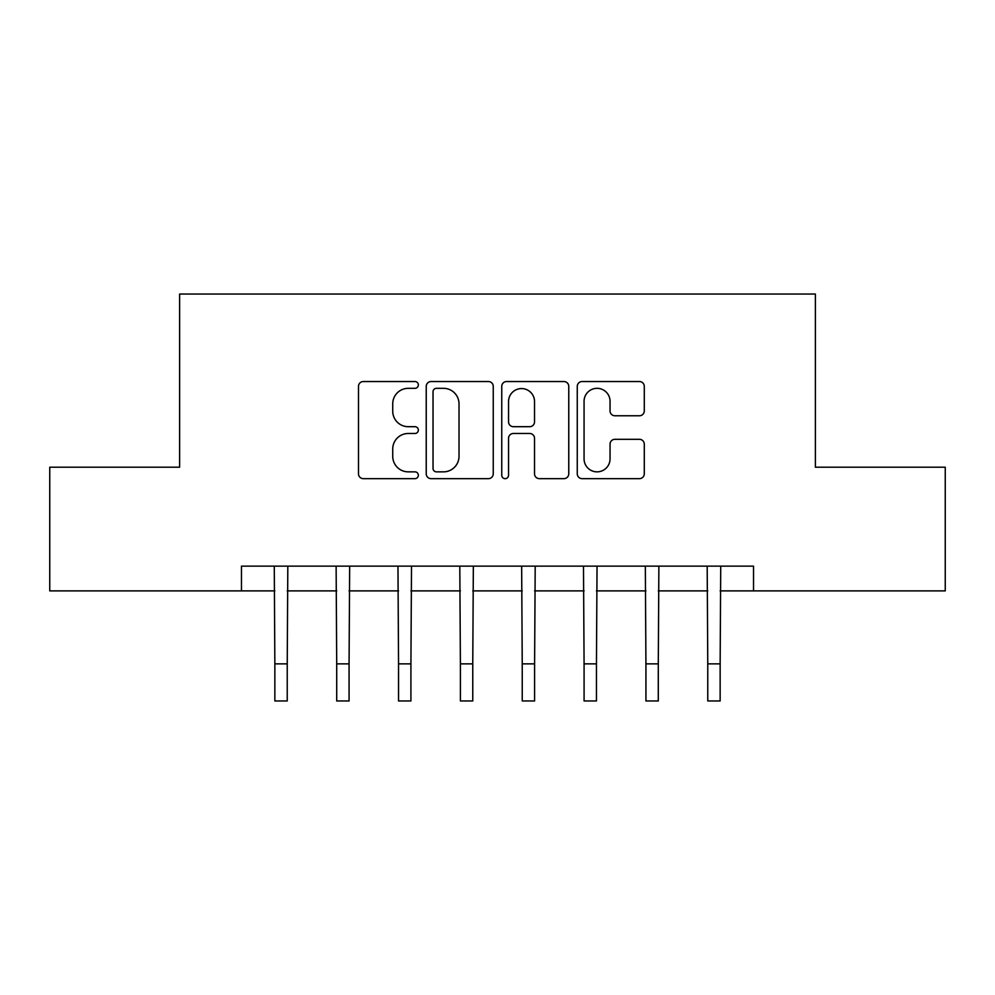 <?xml version="1.0" encoding="UTF-8"?>
<svg xmlns="http://www.w3.org/2000/svg" width="995" height="995" viewBox="0 0 995 995"><rect width="100%" height="100%" fill="white"/><g stroke="black" fill="none" stroke-linecap="round" stroke-linejoin="round"><path stroke-width="1.49" d="M418.348 384.928A3.395 3.395 0 0 0 414.94 381.533L363.349 381.533A4.851 4.851 0 0 0 358.486 386.383L358.486 473.794A4.851 4.851 0 0 0 363.349 478.657L414.94 478.657A3.395 3.395 0 0 0 418.348 475.249A3.395 3.395 0 0 0 414.94 471.854L408.261 471.854A15.534 15.534 0 0 1 392.726 456.319L392.726 449.031A15.534 15.534 0 0 1 408.261 433.484L414.94 433.484A3.395 3.395 0 0 0 418.348 430.089A3.395 3.395 0 0 0 414.94 426.693L408.261 426.693A15.534 15.534 0 0 1 392.726 411.146L392.726 403.87A15.534 15.534 0 0 1 408.261 388.324L414.94 388.324A3.395 3.395 0 0 0 418.348 384.928M639.424 415.761A4.851 4.851 0 0 0 644.287 410.91L644.287 386.383A4.851 4.851 0 0 0 639.424 381.533L582.125 381.533A4.851 4.851 0 0 0 577.262 386.383L577.262 473.794A4.851 4.851 0 0 0 582.125 478.657L639.424 478.657A4.851 4.851 0 0 0 644.287 473.794L644.287 444.168A4.851 4.851 0 0 0 639.424 439.317L614.898 439.317A4.851 4.851 0 0 0 610.047 444.168L610.047 458.869A12.985 12.985 0 0 1 597.05 471.854A12.985 12.985 0 0 1 584.065 458.869L584.065 401.321A12.985 12.985 0 0 1 597.05 388.324A12.985 12.985 0 0 1 610.047 401.321L610.047 410.91A4.851 4.851 0 0 0 614.898 415.761L639.424 415.761M241.462 590.881L49.75 590.881L49.75 467.202L179.622 467.202L179.622 294.035L815.378 294.035L815.378 467.202L945.25 467.202L945.25 590.881L753.538 590.881L753.538 566.143L241.462 566.143L241.462 590.881L274.856 590.881M493.246 386.383A4.851 4.851 0 0 0 488.396 381.533L431.084 381.533A4.851 4.851 0 0 0 426.233 386.383L426.233 473.794A4.851 4.851 0 0 0 431.084 478.657L488.396 478.657A4.851 4.851 0 0 0 493.246 473.794L493.246 386.383M506.604 381.533L563.916 381.533A4.851 4.851 0 0 1 568.767 386.383L568.767 473.794A4.851 4.851 0 0 1 563.916 478.657L539.389 478.657A4.851 4.851 0 0 1 534.526 473.794L534.526 438.347A4.851 4.851 0 0 0 529.676 433.484L513.408 433.484A4.851 4.851 0 0 0 508.544 438.347L508.544 475.249A3.395 3.395 0 0 1 505.149 478.657A3.395 3.395 0 0 1 501.754 475.249L501.754 386.383A4.851 4.851 0 0 1 506.604 381.533M287.232 590.881L336.708 590.881M349.071 590.881L398.547 590.881M410.923 590.881L460.399 590.881M472.762 590.881L522.238 590.881M534.601 590.881L584.077 590.881M596.453 590.881L645.929 590.881M658.292 590.881L707.768 590.881M720.144 590.881L753.538 590.881M436.432 388.324A3.395 3.395 0 0 0 433.036 391.719L433.036 468.458A3.395 3.395 0 0 0 436.432 471.854L443.471 471.854A15.534 15.534 0 0 0 459.018 456.319L459.018 403.87A15.534 15.534 0 0 0 443.471 388.324L436.432 388.324M534.526 401.557A12.985 12.985 0 0 0 521.542 388.572A12.985 12.985 0 0 0 508.544 401.557L508.544 421.83A4.851 4.851 0 0 0 513.408 426.693L529.676 426.693A4.851 4.851 0 0 0 534.526 421.83L534.526 401.557M274.272 566.143L274.856 663.864L287.232 663.864L287.816 566.143M274.856 663.864L274.856 700.965L287.232 700.965L287.232 663.864M336.123 566.143L336.708 663.864L349.071 663.864L349.668 566.143M336.708 663.864L336.708 700.965L349.071 700.965L349.071 663.864M397.963 566.143L398.547 663.864L410.923 663.864L411.507 566.143M398.547 663.864L398.547 700.965L410.923 700.965L410.923 663.864M459.802 566.143L460.399 663.864L472.762 663.864L473.346 566.143M460.399 663.864L460.399 700.965L472.762 700.965L472.762 663.864M521.654 566.143L522.238 663.864L534.601 663.864L535.198 566.143M522.238 663.864L522.238 700.965L534.601 700.965L534.601 663.864M583.493 566.143L584.077 663.864L596.453 663.864L597.037 566.143M584.077 663.864L584.077 700.965L596.453 700.965L596.453 663.864M645.332 566.143L645.929 663.864L658.292 663.864L658.877 566.143M645.929 663.864L645.929 700.965L658.292 700.965L658.292 663.864M707.184 566.143L707.768 663.864L720.144 663.864L720.728 566.143M707.768 663.864L707.768 700.965L720.144 700.965L720.144 663.864"/></g></svg>
